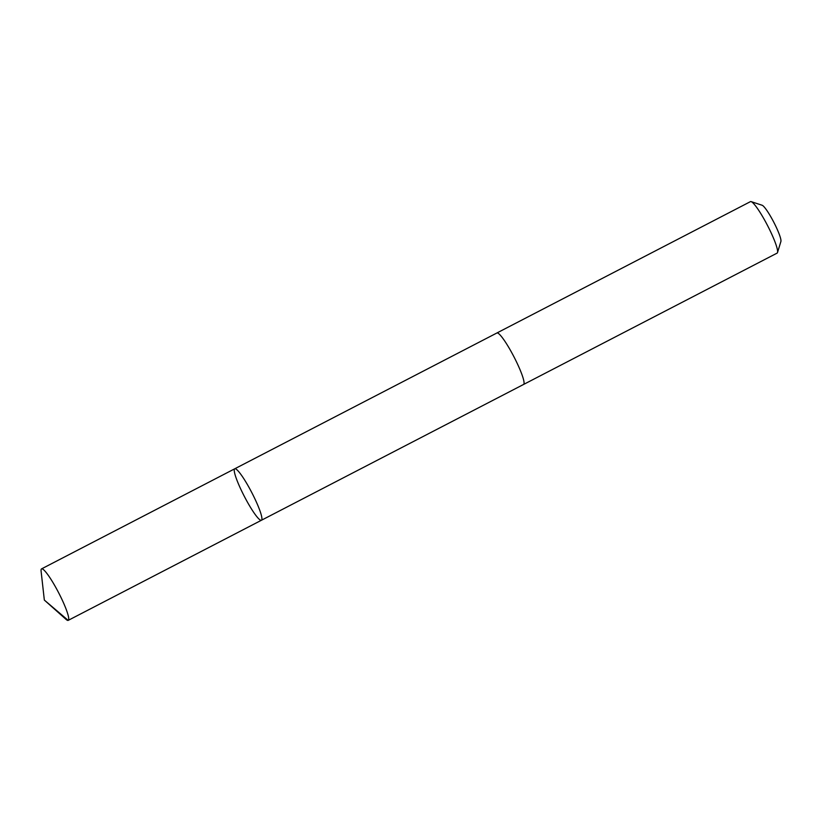 <?xml version="1.0" encoding="UTF-8"?>
<svg xmlns="http://www.w3.org/2000/svg" width="822" height="822" viewBox="0 0 822 822"><rect width="100%" height="100%" fill="white"/><g stroke="black" fill="none" stroke-linecap="round" stroke-linejoin="round"><path stroke-width="1.23" d="M234.753 468.787L496.899 332.992A28.976 4.182 62.6 0 1 500.639 335.582A28.976 4.182 62.6 0 1 517.326 363.643A28.976 4.182 62.6 0 1 523.563 384.46L261.417 520.264A28.986 4.182 -117.4 0 0 251.799 492.604A28.986 4.182 -117.4 0 0 234.753 468.787A28.986 4.182 -117.4 0 0 240.99 489.604A28.986 4.182 -117.4 0 0 257.687 517.665A28.986 4.182 -117.4 0 0 261.417 520.264A28.986 4.182 -117.4 0 0 251.799 492.604A28.986 4.182 -117.4 0 0 234.753 468.787L41.552 568.875A28.986 4.182 62.6 0 1 45.292 571.475A28.986 4.182 62.6 0 1 61.989 599.536A28.986 4.182 62.6 0 1 68.226 620.353A28.986 4.182 62.6 0 1 66.058 619.387L44.337 600.081L41.1 571.208A28.986 4.182 62.6 0 1 41.552 568.875M496.817 333.033A28.986 4.182 62.6 0 1 496.899 332.982A28.986 4.182 62.6 0 1 500.639 335.582A28.986 4.182 62.6 0 1 517.326 363.643A28.986 4.182 62.6 0 1 523.563 384.46A28.986 4.182 62.6 0 1 523.48 384.501M496.899 332.982L750.445 201.637A28.986 4.182 62.6 0 1 751.133 201.626A28.986 4.182 62.6 0 1 754.185 204.226A28.986 4.182 62.6 0 1 769.988 230.427A28.986 4.182 62.6 0 1 777.509 252.549A28.986 4.182 62.6 0 1 777.109 253.114L523.563 384.46M751.133 201.626L762.138 205.253A20.622 2.98 62.6 0 1 764.306 207.103A20.622 2.98 62.6 0 1 775.547 225.742A20.622 2.98 62.6 0 1 780.9 241.473L777.509 252.549M68.226 620.353L261.417 520.264L68.185 620.374L44.337 600.081"/></g></svg>
